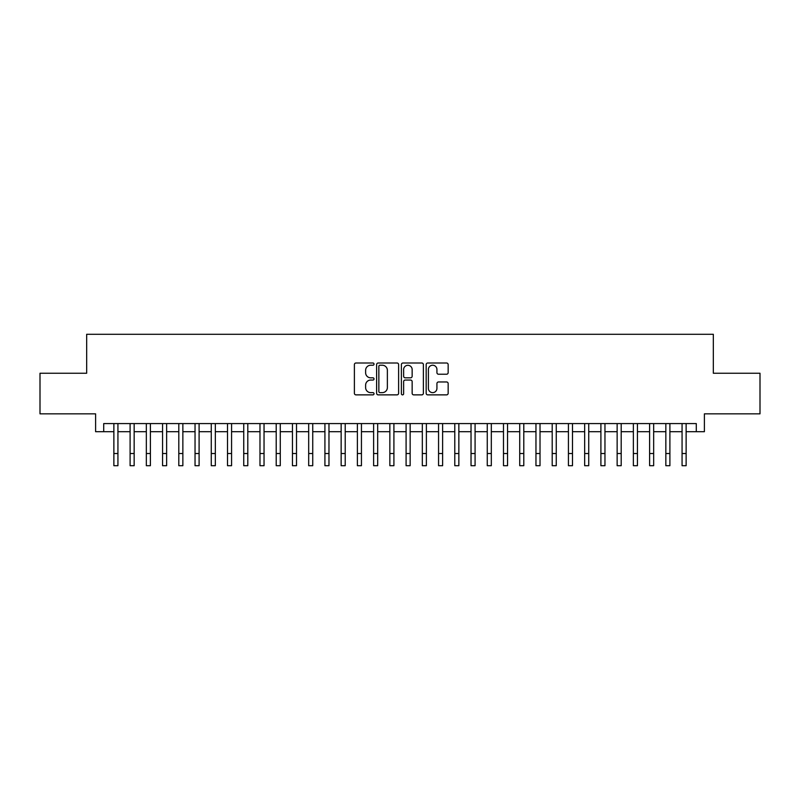 <?xml version="1.0" encoding="UTF-8"?>
<svg xmlns="http://www.w3.org/2000/svg" width="800" height="800" viewBox="0 0 800 800"><rect width="100%" height="100%" fill="white"/><g stroke="black" fill="none" stroke-linecap="round" stroke-linejoin="round"><path stroke-width="1.2" d="M374.03 364.12A1.12 1.12 0 0 0 372.91 363L355.98 363A1.59 1.59 0 0 0 354.39 364.59L354.39 393.28A1.59 1.59 0 0 0 355.98 394.87L372.91 394.87A1.12 1.12 0 0 0 374.03 393.76A1.12 1.12 0 0 0 372.91 392.64L370.72 392.64A5.1 5.1 0 0 1 365.62 387.54L365.62 385.15A5.1 5.1 0 0 1 370.72 380.05L372.91 380.05A1.12 1.12 0 0 0 374.03 378.94A1.12 1.12 0 0 0 372.91 377.82L370.72 377.82A5.1 5.1 0 0 1 365.62 372.72L365.62 370.33A5.1 5.1 0 0 1 370.72 365.23L372.91 365.23A1.12 1.12 0 0 0 374.03 364.12M446.57 374.23A1.59 1.59 0 0 0 448.16 372.64L448.16 364.59A1.59 1.59 0 0 0 446.57 363L427.77 363A1.59 1.59 0 0 0 426.17 364.59L426.17 393.28A1.59 1.59 0 0 0 427.77 394.87L446.57 394.87A1.59 1.59 0 0 0 448.16 393.28L448.16 383.56A1.59 1.59 0 0 0 446.57 381.96L438.52 381.96A1.59 1.59 0 0 0 436.93 383.56L436.93 388.38A4.26 4.26 0 0 1 432.67 392.64A4.26 4.26 0 0 1 428.4 388.38L428.4 369.49A4.26 4.26 0 0 1 432.67 365.23A4.26 4.26 0 0 1 436.93 369.49L436.93 372.64A1.59 1.59 0 0 0 438.52 374.23L446.57 374.23M103.72 431.7L103.72 423.58L696.28 423.58L696.28 431.7L704.4 431.7L704.4 413.84L760 413.84L760 373.25L713.33 373.25L713.33 334.29L86.67 334.29L86.67 373.25L40 373.25L40 413.84L95.6 413.84L95.6 431.7L113.87 431.7M398.61 364.59A1.59 1.59 0 0 0 397.01 363L378.21 363A1.59 1.59 0 0 0 376.62 364.59L376.62 393.28A1.59 1.59 0 0 0 378.21 394.87L397.01 394.87A1.59 1.59 0 0 0 398.61 393.28L398.61 364.59M402.99 363L421.79 363A1.59 1.59 0 0 1 423.38 364.59L423.38 393.28A1.59 1.59 0 0 1 421.79 394.87L413.74 394.87A1.59 1.59 0 0 1 412.15 393.28L412.15 381.64A1.59 1.59 0 0 0 410.56 380.05L405.22 380.05A1.59 1.59 0 0 0 403.63 381.64L403.63 393.76A1.12 1.12 0 0 1 402.51 394.87A1.12 1.12 0 0 1 401.39 393.76L401.39 364.59A1.59 1.59 0 0 1 402.99 363M117.93 431.7L130.1 431.7M134.16 431.7L146.34 431.7M150.39 431.7L162.57 431.7M166.63 431.7L178.8 431.7M182.86 431.7L195.04 431.7M199.1 431.7L211.27 431.7M215.33 431.7L227.51 431.7M231.57 431.7L243.74 431.7M247.8 431.7L259.98 431.7M264.04 431.7L276.21 431.7M280.27 431.7L292.45 431.7M296.51 431.7L308.68 431.7M312.74 431.7L324.92 431.7M328.97 431.7L341.15 431.7M345.21 431.7L357.38 431.7M361.44 431.7L373.62 431.7M377.68 431.7L389.85 431.7M393.91 431.7L406.09 431.7M410.15 431.7L422.32 431.7M426.38 431.7L438.56 431.7M442.62 431.7L454.79 431.7M458.85 431.7L471.03 431.7M475.08 431.7L487.26 431.7M491.32 431.7L503.49 431.7M507.55 431.7L519.73 431.7M523.79 431.7L535.96 431.7M540.02 431.7L552.2 431.7M556.26 431.7L568.43 431.7M572.49 431.7L584.67 431.7M588.73 431.7L600.9 431.7M604.96 431.7L617.14 431.7M621.2 431.7L633.37 431.7M637.43 431.7L649.61 431.7M653.66 431.7L665.84 431.7M669.9 431.7L682.07 431.7M686.13 431.7L696.28 431.7M379.96 365.23A1.12 1.12 0 0 0 378.85 366.35L378.85 391.52A1.12 1.12 0 0 0 379.96 392.64L382.27 392.64A5.1 5.1 0 0 0 387.37 387.54L387.37 370.33A5.1 5.1 0 0 0 382.27 365.23L379.96 365.23M412.15 369.57A4.26 4.26 0 0 0 407.89 365.31A4.26 4.26 0 0 0 403.63 369.57L403.63 376.23A1.59 1.59 0 0 0 405.22 377.82L410.56 377.82A1.59 1.59 0 0 0 412.15 376.23L412.15 369.57M113.87 453.53L117.93 453.53L117.93 465.71L113.87 465.71L113.87 423.58M117.93 453.53L117.93 423.58M130.1 465.71L134.16 465.71L130.1 465.71L130.1 423.58M134.16 465.71L134.16 423.58M146.34 465.71L150.39 465.71L146.34 465.71L146.34 423.58M150.39 465.71L150.39 423.58M162.57 465.71L166.63 465.71L162.57 465.71L162.57 423.58M166.63 465.71L166.63 423.58M178.8 465.71L182.86 465.71L178.8 465.71L178.8 423.58M182.86 465.71L182.86 423.58M195.04 465.71L199.1 465.71L195.04 465.71L195.04 423.58M199.1 465.71L199.1 423.58M211.27 465.71L215.33 465.71L211.27 465.71L211.27 423.58M215.33 465.71L215.33 423.58M227.51 465.71L231.57 465.71L227.51 465.71L227.51 423.58M231.57 465.71L231.57 423.58M243.74 465.71L247.8 465.71L243.74 465.71L243.74 423.58M247.8 465.71L247.8 423.58M259.98 465.71L264.04 465.71L259.98 465.71L259.98 423.58M264.04 465.71L264.04 423.58M276.21 465.71L280.27 465.71L276.21 465.71L276.21 423.58M280.27 465.71L280.27 423.58M292.45 465.71L296.51 465.71L292.45 465.71L292.45 423.58M296.51 465.71L296.51 423.58M308.68 465.71L312.74 465.71L308.68 465.71L308.68 423.58M312.74 465.71L312.74 423.58M324.92 465.71L328.97 465.71L324.92 465.71L324.92 423.58M328.97 465.71L328.97 423.58M341.15 465.71L345.21 465.71L341.15 465.71L341.15 423.58M345.21 465.71L345.21 423.58M357.38 465.71L361.44 465.71L357.38 465.71L357.38 423.58M361.44 465.71L361.44 423.58M373.62 465.71L377.68 465.71L373.62 465.71L373.62 423.58M377.68 465.71L377.68 423.58M389.85 465.71L393.91 465.71L389.85 465.71L389.85 423.58M393.91 465.71L393.91 423.58M406.09 465.71L410.15 465.71L406.09 465.71L406.09 423.58M410.15 465.71L410.15 423.58M422.32 465.71L426.38 465.71L422.32 465.71L422.32 423.58M426.38 465.71L426.38 423.58M438.56 465.71L442.62 465.71L438.56 465.71L438.56 423.58M442.62 465.71L442.62 423.58M454.79 465.71L458.85 465.71L454.79 465.71L454.79 423.58M458.85 465.71L458.85 423.58M471.03 465.71L475.08 465.71L471.03 465.71L471.03 423.58M475.08 465.71L475.08 423.58M487.26 465.71L491.32 465.71L487.26 465.71L487.26 423.58M491.32 465.71L491.32 423.58M503.49 465.71L507.55 465.71L503.49 465.71L503.49 423.58M507.55 465.71L507.55 423.58M519.73 465.71L523.79 465.71L519.73 465.71L519.73 423.58M523.79 465.71L523.79 423.58M535.96 465.71L540.02 465.71L535.96 465.71L535.96 423.58M540.02 465.71L540.02 423.58M552.2 465.71L556.26 465.71L552.2 465.71L552.2 423.58M556.26 465.71L556.26 423.58M568.43 465.71L572.49 465.71L568.43 465.71L568.43 423.58M572.49 465.71L572.49 423.58M584.67 465.71L588.73 465.71L584.67 465.71L584.67 423.58M588.73 465.71L588.73 423.58M600.9 465.71L604.96 465.71L600.9 465.71L600.9 423.58M604.96 465.71L604.96 423.58M617.14 465.71L621.2 465.71L617.14 465.71L617.14 423.58M621.2 465.71L621.2 423.58M633.37 465.71L637.43 465.71L633.37 465.71L633.37 423.58M637.43 465.71L637.43 423.58M649.61 465.71L653.66 465.71L649.61 465.71L649.61 423.58M653.66 465.71L653.66 423.58M665.84 465.71L669.9 465.71L665.84 465.71L665.84 423.58M669.9 465.71L669.9 423.58M682.07 465.71L686.13 465.71L682.07 465.71L682.07 423.58M686.13 465.71L686.13 423.58M130.1 453.53L134.16 453.53M146.34 453.53L150.39 453.53M162.57 453.53L166.63 453.53M178.8 453.53L182.86 453.53M195.04 453.53L199.1 453.53M211.27 453.53L215.33 453.53M227.51 453.53L231.57 453.53M243.74 453.53L247.8 453.53M259.98 453.53L264.04 453.53M276.21 453.53L280.27 453.53M292.45 453.53L296.51 453.53M308.68 453.53L312.74 453.53M324.92 453.53L328.97 453.53M341.15 453.53L345.21 453.53M357.38 453.53L361.44 453.53M373.62 453.53L377.68 453.53M389.85 453.53L393.91 453.53M406.09 453.53L410.15 453.53M422.32 453.53L426.38 453.53M438.56 453.53L442.62 453.53M454.79 453.53L458.85 453.53M471.03 453.53L475.08 453.53M487.26 453.53L491.32 453.53M503.49 453.53L507.55 453.53M519.73 453.53L523.79 453.53M535.96 453.53L540.02 453.53M552.2 453.53L556.26 453.53M568.43 453.53L572.49 453.53M584.67 453.53L588.73 453.53M600.9 453.53L604.96 453.53M617.14 453.53L621.2 453.53M633.37 453.53L637.43 453.53M649.61 453.53L653.66 453.53M665.84 453.53L669.9 453.53M682.07 453.53L686.13 453.53"/></g></svg>
